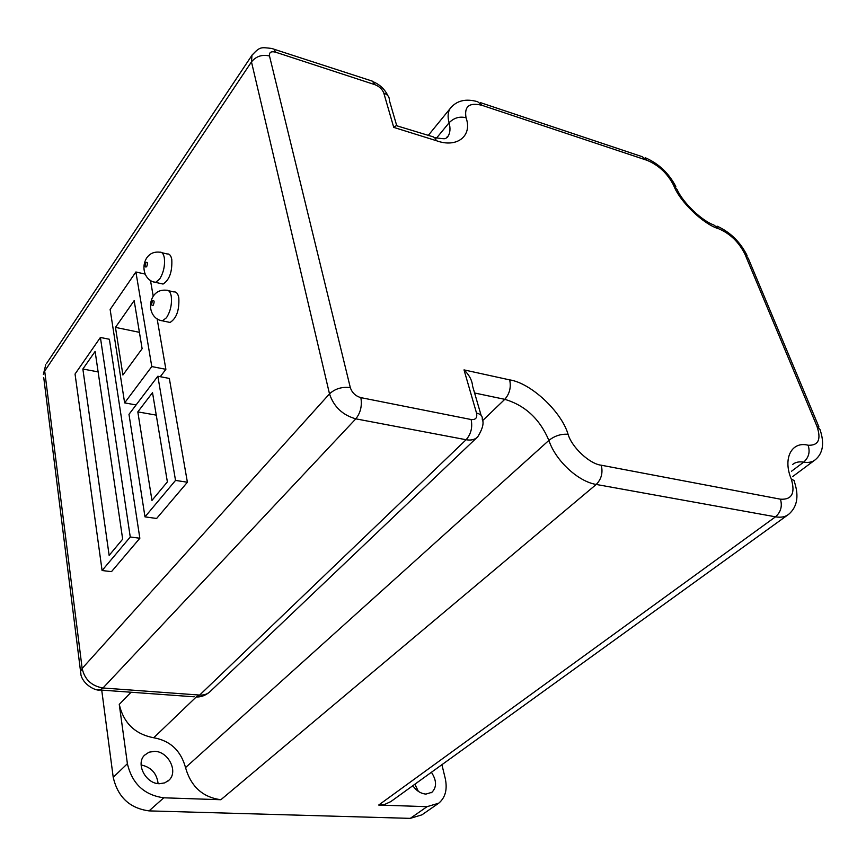 <?xml version="1.0" encoding="UTF-8"?>
<svg xmlns="http://www.w3.org/2000/svg" width="866" height="866" viewBox="0 0 866 866"><rect width="100%" height="100%" fill="white"/><g stroke="black" fill="none" stroke-linecap="round" stroke-linejoin="round"><path stroke-width="1.3" d="M161.92 252.72L167.095 253.954C169.411 253.651 170.97 255.47 171.782 259.432C172.366 271.762 169.455 279.978 163.046 284.059L160.795 283.55M168.643 290.749L173.85 291.918C176.285 291.604 177.941 293.531 178.807 297.709C179.446 310.158 176.523 318.407 170.05 322.455L167.744 321.957M158.099 783.611C156.833 773.327 151.171 767.114 141.115 764.97M159.387 783.719L164.778 782.875L169.13 780.039C178.461 771.433 168.231 751.385 154.624 751.342L148.984 752.208L144.47 755.26C135.464 763.909 145.834 783.849 159.387 783.719M418.354 791.383L414.868 784.206M412.779 785.711C416.481 790.875 420.865 793.667 425.942 794.09L431.907 792.303C436.886 787.172 436.724 780.482 431.409 772.255M481.085 415.269L472.62 386.225C472.132 380.38 469.264 374.935 464.014 369.89L476.527 413.082C477.469 417.813 475.672 419.956 471.126 419.523L360.862 397.635C355.58 396.098 352.061 392.763 350.319 387.622L269.499 55.976C269.034 52.317 271.069 51.051 275.594 52.187L375.032 84.716C379.395 86.47 382.317 89.263 383.811 93.106L393.738 127.389L436.367 140.693C457.216 148.432 472.62 135.713 466.049 117.765C464.057 106.291 469.415 102.156 482.124 105.36L647.086 160.329C658.734 165.19 667.589 173.536 673.661 185.389C679.604 201.518 703.722 224.651 718.942 228.862C730.363 233.82 739.066 242.318 745.031 254.366L816.855 426.018C821.444 439.311 818.522 445.719 808.097 445.232C791.751 440.946 782.507 458.287 791.286 479.05C795.486 493.198 791.86 499.909 780.428 499.184L601.264 465.215C589.757 464.035 571.809 447.321 568.085 434.31C561.471 411.556 530.804 382.956 509.663 379.882L464.014 369.89M436.367 140.693L435.133 138.246L433.325 136.882L397.223 125.927C397.191 125.115 396.033 125.602 393.738 127.389M474.59 392.991L504.781 399.334C525.142 405.364 539.843 419.047 548.892 440.393L185.53 767.59C180.897 750.692 170.299 740.744 153.726 737.756L196.246 696.957L199.645 695.073L466.103 439.733C471.028 434.082 472.695 427.339 471.126 419.523M185.53 767.59C190.921 786.577 202.709 797.283 220.873 799.729L163.782 797.803C144.254 795.096 132.13 783.73 127.399 763.704L119.259 704.394C123.6 723.088 135.085 734.206 153.726 737.756M441.898 764.689L445.211 778.285C447.581 789.24 445.427 797.543 438.748 803.183L427.035 806.679L378.691 805.044L384.71 804.417L390.772 801.624L787.54 515.14M163.782 797.803L149.071 810.89L410.267 818.37L421.937 814.841L437.601 803.973M150.478 280.411L153.217 296.226M157.136 318.84L165.882 369.317L160.275 376.699M109.387 339.266L139.848 538.241L111.498 571.636L102.091 570.542L75.05 374.025L100.402 337.459L109.387 339.266M169.325 378.431L187.392 482.232L156.627 518.474L144.99 516.861L128.98 414.327L157.85 376.234L169.325 378.431M149.071 810.89C129.748 808.303 117.798 797.11 113.219 777.3L101.723 690.105M136.092 404.942L124.628 402.885L110.134 309.487L135.886 271.978L145.131 274.089M165.882 369.317L151.788 366.567L124.628 402.885M135.886 271.978L151.788 366.567M139.848 538.241L130.257 536.996L102.091 570.542M100.402 337.459L130.257 536.996M187.392 482.232L175.527 480.413L144.99 516.861M157.85 376.234L175.527 480.413M134.165 300.643L142.121 348.706L122.907 375.01L115.459 327.38L134.165 300.643M95.119 351.423L122.669 539.161L109.138 555.377L82.865 369.013L95.119 351.423M152.513 392.634L167.376 481.886L151.961 500.418L137.824 411.88L152.513 392.634M139.404 332.327L115.459 327.38M98.129 371.893L82.865 369.013M156.259 415.139L137.824 411.88M163.046 284.059L155.577 282.37C145.304 281.158 140.682 267.984 146.506 258.263C149.526 253.619 153.899 251.595 159.636 252.179C161.931 251.865 163.479 253.695 164.291 257.657C165.157 265.418 163.62 272.563 159.647 279.09L155.577 282.37L153.217 281.764M170.05 322.455L162.483 320.842C152.221 319.727 146.96 306.694 153.195 296.259C156.259 291.701 160.621 289.688 166.294 290.229C168.718 289.904 170.364 291.831 171.219 296.02C172.128 304.009 170.548 311.24 166.489 317.714L162.483 320.842L160.048 320.247M146.646 266.771C144.882 267.562 144.644 266.165 145.921 262.571C147.675 261.759 147.924 263.167 146.646 266.771M153.282 305.211C151.485 305.936 151.236 304.496 152.535 300.881C154.343 300.145 154.592 301.585 153.282 305.211M476.527 413.082C480.782 414.078 482.676 416.113 482.221 419.187C484.148 422.857 482.687 428.681 477.848 436.67C475.163 439.603 471.256 440.632 466.103 439.733L355.818 418.841L102.989 687.994L199.645 695.073C204.214 695.333 207.883 693.991 210.654 691.046L476.636 437.828M482.503 420.735L504.781 399.334C509.63 393.77 511.254 387.286 509.663 379.882M220.873 799.729L596.23 484.451C578.142 481.626 555.517 460.593 548.892 440.393C554.76 435.793 561.157 433.758 568.085 434.31M378.691 805.044L775.514 516.818L596.23 484.451C601.394 479.201 603.072 472.793 601.264 465.215M791.286 479.05L794.133 480.565L794.782 483.033C799.015 496.705 797.012 507.119 788.753 514.252C785.462 516.915 781.045 517.771 775.514 516.818C780.829 512.098 782.474 506.22 780.428 499.184M792.617 464.49C795.389 462.184 799.08 461.394 803.691 462.141C808.812 457.475 810.284 451.846 808.097 445.232M791.567 471.201L803.691 462.141C808.584 462.909 812.449 462.119 815.285 459.759C823.046 453.264 824.616 443.175 819.994 429.482L816.855 426.018M818.911 426.895L748.267 258.349L745.031 254.366M673.661 185.389L677.115 189.546C682.938 202.752 701.763 220.743 713.844 224.998L718.942 228.862M480.457 102.643L642.171 156.681L647.086 160.329M451.186 107.232L450.179 108.521C456.469 100.618 465.605 98.345 477.61 101.69L482.124 105.36M428.118 135.594L450.179 108.521C447.852 112.093 447.495 116.856 449.075 122.799C453.936 117.83 459.597 116.152 466.049 117.765M436.518 138.095L449.075 122.799C450.591 128.417 450.201 132.985 447.917 136.492L447.278 137.337M396.693 125.538L389.408 100.564C389.559 97.014 387.687 94.524 383.811 93.106M375.032 84.716L372.304 81.123L274.154 49.275M252.623 54.255L251.963 55.283C260.081 46.428 260.882 47.284 271.621 48.442L274.057 49.178L275.594 52.187M269.499 55.976C262.095 54.298 256.087 56.268 251.476 61.887L329.502 393.868C335.099 388.682 342.038 386.604 350.319 387.622M360.862 397.635C362.226 405.764 360.548 412.833 355.818 418.841C342.579 415.095 333.8 406.771 329.502 393.868L82.151 668.444C84.673 679.529 91.623 686.045 102.989 687.994L99.806 689.975L97.793 689.791M410.267 818.37L427.035 806.679M46.634 363.395L251.963 55.283L251.476 61.887L44.696 371.059L82.151 668.444L80.538 671.302L43.765 377.717M131.069 692.237L119.259 704.394M127.399 763.704L113.219 777.3M45.779 364.683L43.354 374.437L45.779 364.683M80.917 674.062L80.538 671.302C80.354 683.242 95.292 691.252 99.806 689.975L194.179 696.805M169.13 780.039L168.026 781.035M431.907 792.303L431.322 792.715M717.07 226.134C730.276 232.175 740.278 241.939 747.066 255.448M645.278 157.731C658.647 163.555 668.823 173.146 675.816 186.515M434.515 137.597C449.714 139.924 444.28 138.181 447.917 136.492L447.062 137.521M814.235 460.539L792.596 476.625M387.936 95.78C384.829 89.35 380.012 84.716 373.495 81.902M209.637 692.031C205.296 695.582 200.825 697.227 196.246 696.957"/></g></svg>
